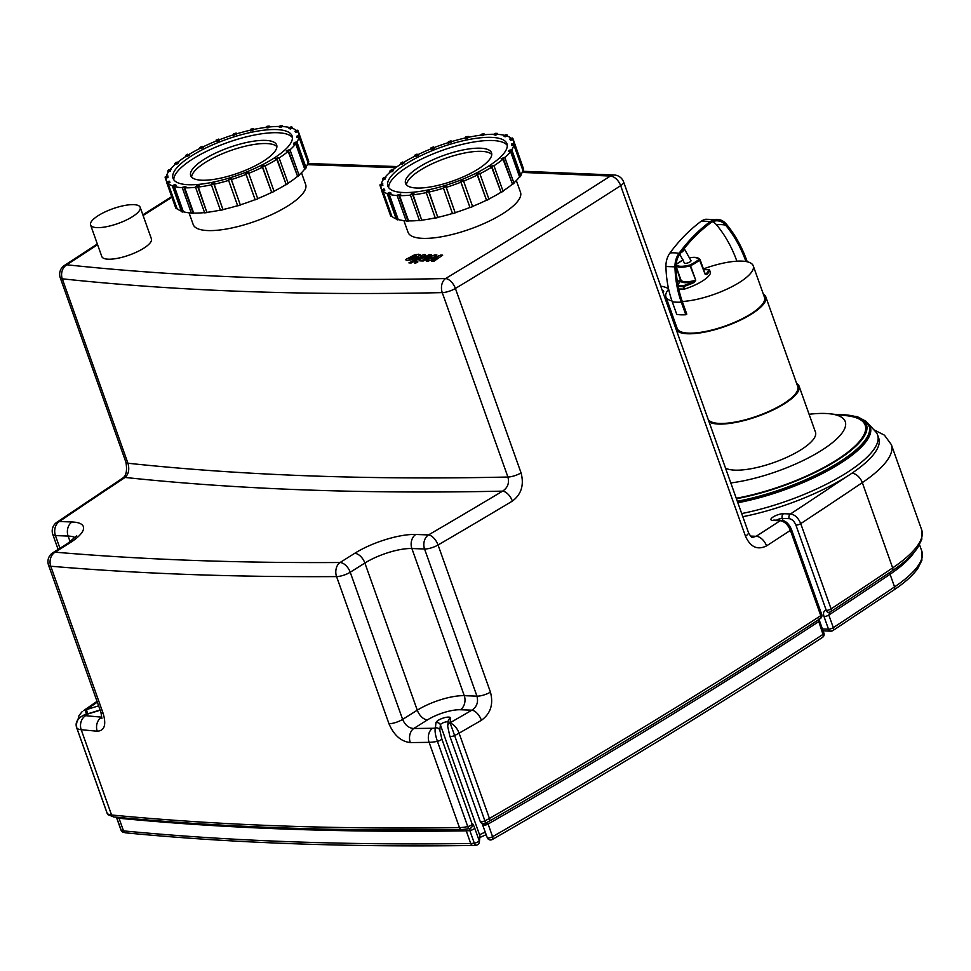 <?xml version="1.0" encoding="UTF-8"?>
<svg xmlns="http://www.w3.org/2000/svg" width="971" height="971" viewBox="0 0 971 971"><rect width="100%" height="100%" fill="white"/><g stroke="black" fill="none" stroke-linecap="round" stroke-linejoin="round"><path stroke-width="1.46" d="M684.142 248.612A3.508 1.736 139.9 0 1 683.523 250.518A3.508 1.736 139.9 0 1 680.999 252.654M683.948 248.163L691 260.677A3.508 1.044 160.4 0 1 689.956 261.927A3.508 1.044 160.4 0 1 686.521 263.25A3.508 1.044 160.4 0 1 684.385 263.032L679.809 254.256M196.87 185.764L199.128 185.51L197.708 186.711A70.919 21.095 160.4 0 1 195.45 186.966L196.87 185.764M211.399 184.842A70.215 20.877 160.4 0 1 198.29 187.039L199.128 185.51M195.45 186.966L204.675 212.855A70.919 21.095 -19.6 0 0 206.932 212.6L198.29 187.039M197.708 186.711L206.932 212.6M212.03 183.325L214.579 182.779L213.79 183.871A70.919 21.095 160.4 0 1 211.241 184.417L212.03 183.325M228.634 180.412A70.215 20.877 160.4 0 1 214.215 184.223L214.579 182.779M211.241 184.417L220.466 210.319A70.919 21.095 -19.6 0 0 223.014 209.76L214.215 184.223M213.79 183.871L223.014 209.76M228.573 179.065L231.232 178.251L231.134 179.162A70.919 21.095 160.4 0 1 228.476 179.987L228.573 179.065M246.039 174.404L245.372 173.275L247.969 172.243L248.564 172.911L257.776 198.8A70.919 21.095 -19.6 0 1 255.191 199.832L246.039 174.404A70.215 20.877 160.4 0 1 231.389 179.562L231.232 178.251M228.476 179.987L237.701 205.876A70.919 21.095 -19.6 0 0 240.359 205.051L231.389 179.562M231.134 179.162L240.359 205.051M248.564 172.911A70.919 21.095 160.4 0 1 245.966 173.943L245.372 173.275M255.191 199.832L245.966 173.943M261.284 166.332L263.639 165.167L264.877 165.543A70.919 21.095 160.4 0 1 262.534 166.709L261.284 166.332L262.437 167.243A70.215 20.877 160.4 0 1 248.71 173.348M262.437 167.243L271.746 192.61A70.919 21.095 -19.6 0 0 274.101 191.433L264.877 165.543M271.746 192.61L262.534 166.709M275.218 158.722L278.98 157.557A70.919 21.095 160.4 0 1 277.026 158.783L275.218 158.722L276.808 159.402A70.215 20.877 160.4 0 1 265.034 165.956M276.808 159.402L286.251 184.684A70.919 21.095 -19.6 0 0 288.205 183.458L278.98 157.557M286.251 184.684L277.026 158.783M286.239 150.966L289.904 149.51A70.919 21.095 160.4 0 1 288.484 150.711L286.239 150.966L288.156 151.403A70.215 20.877 160.4 0 1 279.114 157.945M288.156 151.403L297.709 176.601A70.919 21.095 -19.6 0 0 299.129 175.399L289.904 149.51M297.709 176.601L288.484 150.711M293.582 143.587L294.359 142.494L296.908 141.936A70.919 21.095 160.4 0 1 296.119 143.028L293.582 143.587L293.8 144.218L295.706 143.793A70.215 20.877 160.4 0 1 290.013 149.813M295.706 143.793L304.7 169.063L305.343 168.918A70.919 21.095 -19.6 0 0 306.12 167.825L296.908 141.936M305.343 168.918L296.119 143.028M296.75 137.081L296.847 136.171L299.505 135.357A70.919 21.095 160.4 0 1 299.408 136.268L296.75 137.081L296.968 137.712L298.959 137.105A70.215 20.877 160.4 0 1 296.932 142.021M298.959 137.105L307.965 162.363L308.62 162.157A70.919 21.095 -19.6 0 0 308.729 161.247L299.505 135.357M308.62 162.157L299.408 136.268M295.524 131.91L294.929 131.243L297.527 130.211A70.919 21.095 160.4 0 1 298.121 130.879L295.524 131.91L295.742 132.542L294.929 131.243M307.164 156.853L298.121 130.879M299.068 135.491A70.215 20.877 160.4 0 0 298.704 133.597A70.215 20.877 160.4 0 0 297.696 131.777L295.742 132.542M289.989 128.415L288.751 128.038L291.106 126.861A70.919 21.095 160.4 0 1 292.344 127.25L289.989 128.415L290.22 129.046L288.751 128.038M292.781 128.451L292.344 127.25M296.556 130.6A70.215 20.877 160.4 0 0 291.98 128.172L290.22 129.046M280.534 126.837L278.726 126.764L280.68 125.538A70.919 21.095 160.4 0 1 282.488 125.611L280.765 127.468L278.726 126.764M282.828 126.582L282.488 125.611M289.746 127.541A70.215 20.877 160.4 0 0 282.221 126.546L280.765 127.468M267.79 127.274L265.532 127.529L266.952 126.327A70.919 21.095 160.4 0 1 269.21 126.072L268.02 127.905L265.532 127.529M269.525 126.958L269.21 126.072M279.211 126.461A70.215 20.877 160.4 0 0 269.076 127.007L268.02 127.905M252.63 129.701L250.093 130.26L250.87 129.167A70.919 21.095 160.4 0 1 253.419 128.609L252.861 130.332L250.312 130.891L250.093 130.26A70.215 20.877 160.4 0 0 236.39 133.913L233.647 135.418L233.526 133.877A70.919 21.095 160.4 0 1 236.184 133.051L236.087 133.974L233.428 134.787M253.722 129.459L253.419 128.609M265.69 127.407A70.215 20.877 160.4 0 0 253.443 129.519L252.861 130.332M236.317 134.605L236.087 133.974M236.487 133.889L236.184 133.051M219.288 139.763L216.691 140.795L216.096 140.127A70.919 21.095 160.4 0 1 218.693 139.096L219.507 140.394L216.921 141.426L216.691 140.795M216.096 140.127L216.399 140.953M216.921 141.426L216.472 140.929A70.215 20.877 160.4 0 0 203.376 146.706L201.021 147.871L199.783 147.495A70.919 21.095 160.4 0 1 202.138 146.33L203.607 147.337L201.252 148.502L201.021 147.871M199.783 147.495L200.087 148.332M201.252 148.502L200.317 148.223A70.215 20.877 160.4 0 0 189.272 154.304M189.442 154.316L185.679 155.469A70.919 21.095 160.4 0 1 187.634 154.243L189.661 154.947L187.719 156.173L187.488 155.542M185.679 155.469L185.995 156.355M187.719 156.173L186.359 156.125A70.215 20.877 160.4 0 0 177.899 162.133M178.421 162.072L174.756 163.529A70.919 21.095 160.4 0 1 176.176 162.327L178.421 162.072L178.652 162.703L177.232 163.905L177.013 163.274M174.756 163.529L175.096 164.487M177.232 163.905L175.545 164.099A70.215 20.877 160.4 0 0 170.046 169.682M171.09 169.452L170.301 170.544L167.752 171.102A70.919 21.095 160.4 0 1 168.541 170.01L171.09 169.452L170.301 170.544M167.752 171.102L168.177 172.28M170.52 171.175L168.614 171.6A70.215 20.877 160.4 0 0 166.308 176.443M167.922 175.945L167.813 176.868L165.155 177.681A70.919 21.095 160.4 0 1 165.264 176.771L167.922 175.945L167.813 176.868M165.155 177.681L166.721 182.087M168.044 177.499L166.053 178.106A70.215 20.877 160.4 0 0 166.405 180.703L166.878 182.026M169.136 181.128L169.731 181.795L167.133 182.827A70.919 21.095 160.4 0 1 166.551 182.147L169.136 181.128M172.34 185.837A70.215 20.877 160.4 0 1 168.007 183.191L169.961 182.427L169.731 181.795M166.551 182.147L175.763 208.049A70.919 21.095 -19.6 0 0 176.358 208.716L177.001 208.462L168.007 183.191M167.133 182.827L176.358 208.716M174.671 184.624L175.909 185L173.554 186.165A70.919 21.095 160.4 0 1 172.316 185.789L174.671 184.624M182.281 187.719A70.215 20.877 160.4 0 1 174.367 186.505L176.139 185.631L175.909 185M172.316 185.789L181.541 211.678A70.919 21.095 -19.6 0 0 182.779 212.066L183.373 211.775L174.367 186.505M173.554 186.165L182.779 212.066M191.275 212.977A70.215 20.877 160.4 0 1 183.373 211.775M181.334 211.108A70.215 20.877 160.4 0 1 177.001 208.462M167.024 181.965A70.215 20.877 160.4 0 1 166.405 180.703M219.3 139.8A70.215 20.877 160.4 0 1 233.441 134.823M307.965 162.363A70.215 20.877 160.4 0 1 305.938 167.291M304.7 169.063A70.215 20.877 160.4 0 1 299.007 175.071M297.15 176.673A70.215 20.877 160.4 0 1 288.12 183.203M285.802 184.66A70.215 20.877 160.4 0 1 274.028 191.226M271.443 192.513A70.215 20.877 160.4 0 1 257.716 198.606M255.033 199.662A70.215 20.877 160.4 0 1 240.383 204.82M237.628 205.67A70.215 20.877 160.4 0 1 223.209 209.493M195.584 187.342A70.215 20.877 160.4 0 1 184.696 187.816L193.69 213.086A70.215 20.877 160.4 0 0 204.59 212.6M185.934 186.274L183.992 187.5A70.919 21.095 160.4 0 1 182.172 187.427L185.934 186.274L184.696 187.816M273.264 158.625A63.2 18.789 160.4 0 1 211.532 182.475A63.2 18.789 160.4 0 1 173.02 178.348A63.2 18.789 160.4 0 1 226.255 139.448A63.2 18.789 160.4 0 1 292.089 135.952A63.2 18.789 160.4 0 1 273.264 158.625M182.172 187.427L191.396 213.329A70.919 21.095 -19.6 0 0 193.205 213.389L193.69 213.086M183.992 187.5L193.205 213.389M220.393 210.1A70.215 20.877 160.4 0 1 207.284 212.309M263.08 161.368A45.637 13.57 160.4 0 1 218.499 178.591A45.637 13.57 160.4 0 1 190.68 175.617A45.637 13.57 160.4 0 1 229.132 147.519A45.637 13.57 160.4 0 1 276.674 144.995A45.637 13.57 160.4 0 1 263.08 161.368M173.821 179.841A63.2 18.789 160.4 0 1 227.372 142.603A63.2 18.789 160.4 0 1 292.417 137.615M677.94 285.231A26.423 7.853 160.4 0 1 680.732 281.214L680.343 281.602M709.255 269.804L708.745 269.768A0.704 0.655 9.8 0 1 709.631 270.205L710.529 272.73A27.127 8.071 160.4 0 1 684.494 289.091L683.596 286.554A27.127 8.071 -19.6 0 0 694.229 282.44L693.743 281.687A19.347 5.753 -19.6 0 1 680.732 281.214L676.059 266.248L680.914 279.879A18.643 5.547 160.4 0 0 695.297 280.401L693.743 281.687A26.423 7.853 160.4 0 1 683.378 285.705L683.111 286.639L683.378 285.705L677.989 285.51M694.229 282.44L695.734 280.231L690.563 265.714A27.127 8.071 -19.6 0 0 699.982 259.791L700.091 259.609A0.704 0.668 160.3 0 0 699.205 259.221L705.164 274.308L706.706 274.599A27.127 8.071 -19.6 0 0 709.631 270.205L709.595 270.132M684.494 289.091L678.705 288.982M703.635 269.586L708.745 269.768A26.423 7.853 160.4 0 1 705.893 274.053L706.706 274.599M705.164 274.308L705.893 274.053L705.262 274.138L699.363 258.565L694.277 257.327L689.823 257.728A17.951 5.341 160.4 0 1 699.205 259.221A26.423 7.853 160.4 0 1 690.017 264.986A17.951 5.341 160.4 0 1 676.18 264.476L676.132 264.488A0.704 0.668 -19.7 0 1 676.18 264.476A26.423 7.853 160.4 0 1 683.099 259.888L676.144 264.415M719.827 219.762A18.437 14.092 92.1 0 0 709.886 221.837A173.069 132.311 92.1 0 0 678.984 253.346A18.437 14.092 92.1 0 0 674.979 266.807A90.412 69.123 92.1 0 0 681.302 302.127L685.805 314.75A47.749 14.201 -19.6 0 1 676.763 314.422L672.26 301.787A90.412 69.123 92.1 0 1 665.936 266.479A18.437 14.092 92.1 0 1 669.941 253.018A173.069 132.311 92.1 0 1 700.844 221.509A18.437 14.092 92.1 0 1 705.82 219.252L719.827 219.762A18.437 14.092 92.1 0 1 726.344 224.119A120.258 91.929 92.1 0 1 746.917 260.896L747.233 261.769M685.805 314.75L686.788 314.131L682.297 301.496A46.341 13.776 160.4 0 0 739.441 282.427A46.341 13.776 160.4 0 0 753.241 265.799L764.493 297.381A46.341 13.776 160.4 0 1 750.692 314.009A46.341 13.776 160.4 0 1 705.419 331.487A46.341 13.776 160.4 0 1 677.175 328.465L665.936 296.895A46.341 13.776 160.4 0 1 668.643 289.237M703.405 268.931A46.341 13.776 160.4 0 1 736.88 261.187A46.341 13.776 160.4 0 1 745.934 261.515A46.341 13.776 160.4 0 1 753.241 265.799M671.956 300.913A46.341 13.776 160.4 0 1 665.936 296.895M677.357 281.808A46.341 13.776 160.4 0 1 680.817 279.599M745.934 261.515A118.838 90.849 92.1 0 0 725.604 225.175A17.017 13.011 92.1 0 0 719.657 221.17A17.017 13.011 92.1 0 0 710.408 223.063A171.649 131.231 92.1 0 0 679.761 254.317A17.017 13.011 92.1 0 0 676.059 266.746A88.992 68.031 92.1 0 0 682.297 301.496M736.88 261.187A118.838 90.849 92.1 0 0 716.549 224.847A17.017 13.011 92.1 0 0 712.738 221.704M763.34 294.152A47.749 14.201 160.4 0 1 765.816 296.908A47.749 14.201 160.4 0 1 751.59 314.034A47.749 14.201 160.4 0 1 706.342 331.779A47.749 14.201 160.4 0 1 676.253 329.776M675.634 328.028A47.749 14.201 160.4 0 1 676.022 325.249M765.816 296.908L797.749 386.592A47.749 14.201 160.4 0 1 783.524 403.718A47.749 14.201 160.4 0 1 738.276 421.45A47.749 14.201 160.4 0 1 708.199 419.46M796.584 383.314A49.157 14.614 160.4 0 1 799.072 386.118A49.157 14.614 160.4 0 1 784.434 403.754A49.157 14.614 160.4 0 1 709.085 421.972M799.072 386.118L815.482 432.216A49.157 14.614 160.4 0 1 800.844 449.852A49.157 14.614 160.4 0 1 725.507 468.071M662.271 290.499A6.676 1.978 160.4 0 1 663.666 291.154A6.676 1.978 160.4 0 1 662.999 292.55M667.405 304.918A70.215 20.877 -19.6 0 0 668.376 303.777M668.521 288.69A70.215 20.877 -19.6 0 0 660.717 286.154M673.024 320.709A70.215 20.877 -19.6 0 0 674.008 319.556M867.54 422.943A102.513 30.489 160.4 0 1 868.232 423.635L875.49 431.561A106.725 31.74 160.4 0 1 845.814 473.314A106.725 31.74 160.4 0 0 877.602 435.008L878.731 438.164A106.725 31.74 160.4 0 1 846.93 476.47A106.725 31.74 160.4 0 1 742.827 516.706M845.814 473.314A106.725 31.74 160.4 0 1 741.698 513.55A106.725 31.74 160.4 0 0 845.814 473.314M411.728 193.557L413.986 193.302L412.566 194.503A70.919 21.095 160.4 0 1 410.308 194.758L411.728 193.557M426.257 192.634A70.215 20.877 160.4 0 1 413.148 194.843L413.986 193.302M410.308 194.758L419.533 220.66A70.919 21.095 -19.6 0 0 421.79 220.405L413.148 194.843M412.566 194.503L421.79 220.405M426.888 191.129L429.437 190.571L428.648 191.663A70.919 21.095 160.4 0 1 426.099 192.222L426.888 191.129M443.492 188.204A70.215 20.877 160.4 0 1 429.073 192.027L429.437 190.571M426.099 192.222L435.324 218.111A70.919 21.095 -19.6 0 0 437.872 217.553L429.073 192.027M428.648 191.663L437.872 217.553M443.431 186.869L446.09 186.044L445.992 186.954A70.919 21.095 160.4 0 1 443.334 187.779L443.431 186.869M460.897 182.196L460.23 181.067L462.827 180.036L463.422 180.703L472.634 206.605A70.919 21.095 -19.6 0 1 470.049 207.636L460.897 182.196A70.215 20.877 160.4 0 1 446.247 187.367L446.09 186.044M443.334 187.779L452.559 213.669A70.919 21.095 -19.6 0 0 455.217 212.855L446.247 187.367M445.992 186.954L455.217 212.855M463.422 180.703A70.919 21.095 160.4 0 1 460.824 181.735L460.23 181.067M470.049 207.636L460.824 181.735M476.142 174.125L478.497 172.959L479.735 173.336A70.919 21.095 160.4 0 1 477.38 174.513L476.142 174.125L477.295 175.047A70.215 20.877 160.4 0 1 463.568 181.14M477.295 175.047L486.605 200.402A70.919 21.095 -19.6 0 0 488.959 199.237L479.735 173.336M486.605 200.402L477.38 174.513M490.076 166.514L493.838 165.361A70.919 21.095 160.4 0 1 491.884 166.587L490.076 166.514L491.666 167.206A70.215 20.877 160.4 0 1 479.892 173.76M491.666 167.206L501.109 192.476A70.919 21.095 -19.6 0 0 503.063 191.251L493.838 165.361M501.109 192.476L491.884 166.587M501.097 158.759L504.762 157.302A70.919 21.095 160.4 0 1 503.342 158.504L501.097 158.759L503.014 159.208A70.215 20.877 160.4 0 1 493.972 165.738M503.014 159.208L512.567 184.405A70.919 21.095 -19.6 0 0 513.987 183.203L504.762 157.302M512.567 184.405L503.342 158.504M508.44 151.379L509.217 150.287L511.766 149.728A70.919 21.095 160.4 0 1 510.977 150.821L508.44 151.379L510.564 151.597A70.215 20.877 160.4 0 1 504.871 157.605M510.564 151.597L519.558 176.856L520.201 176.722A70.919 21.095 -19.6 0 0 520.978 175.63L511.766 149.728M520.201 176.722L510.977 150.821M511.608 144.885L511.705 143.975L514.363 143.15A70.919 21.095 160.4 0 1 514.266 144.06L511.608 144.885L511.826 145.516L513.817 144.897A70.215 20.877 160.4 0 1 511.79 149.825M513.817 144.897L522.811 170.156L523.478 169.961A70.919 21.095 -19.6 0 0 523.587 169.039L514.363 143.15M523.478 169.961L514.266 144.06M510.382 139.703L509.787 139.035L512.385 138.016A70.919 21.095 160.4 0 1 512.979 138.683L510.382 139.703L510.6 140.346L509.787 139.035M522.01 164.645L512.979 138.683M513.926 143.283A70.215 20.877 160.4 0 0 513.562 141.39A70.215 20.877 160.4 0 0 512.554 139.569L510.6 140.346M504.847 136.207L503.609 135.831L505.964 134.666A70.919 21.095 160.4 0 1 507.202 135.042L504.847 136.207L505.078 136.838L503.609 135.831M507.639 136.256L507.202 135.042M511.414 138.392A70.215 20.877 160.4 0 0 506.838 135.964L505.078 136.838M495.392 134.629L493.584 134.568L495.538 133.343A70.919 21.095 160.4 0 1 497.346 133.403L495.611 135.26L493.584 134.568M497.686 134.374L497.346 133.403M504.604 135.333A70.215 20.877 160.4 0 0 497.079 134.338L495.611 135.26M482.648 135.066L480.39 135.321L481.81 134.119A70.919 21.095 160.4 0 1 484.068 133.864L482.878 135.697L480.39 135.321M484.383 134.751L484.068 133.864M494.069 134.265A70.215 20.877 160.4 0 0 483.934 134.799L482.878 135.697M467.488 137.506L464.951 138.064L465.728 136.96A70.919 21.095 160.4 0 1 468.277 136.413L467.706 138.137L465.17 138.695L464.951 138.064A70.215 20.877 160.4 0 0 451.248 141.705L448.505 143.223L448.384 141.669A70.919 21.095 160.4 0 1 451.042 140.856L450.945 141.766L448.286 142.579M468.568 137.251L468.277 136.413M480.548 135.2A70.215 20.877 160.4 0 0 468.301 137.312L467.706 138.137M451.163 142.397L450.945 141.766M451.345 141.681L451.042 140.856M431.549 148.587L431.779 149.218L434.365 148.199L434.146 147.568L431.549 148.587L430.954 147.92A70.919 21.095 160.4 0 1 433.552 146.888L434.146 147.568A70.215 20.877 160.4 0 1 448.299 142.628M430.954 147.92L431.258 148.757M431.779 149.218L431.33 148.721A70.215 20.877 160.4 0 0 418.234 154.498L415.879 155.663L414.641 155.287A70.919 21.095 160.4 0 1 416.996 154.122L418.465 155.129L416.11 156.295L415.879 155.663M414.641 155.287L414.945 156.137M416.11 156.295L415.175 156.015A70.215 20.877 160.4 0 0 404.13 162.108M404.3 162.108L400.538 163.274A70.919 21.095 160.4 0 1 402.492 162.048L404.519 162.74L402.577 163.965L402.346 163.334M400.538 163.274L400.853 164.148M402.577 163.965L401.217 163.917A70.215 20.877 160.4 0 0 392.757 169.925M393.279 169.864L389.614 171.321A70.919 21.095 160.4 0 1 391.034 170.119L393.279 169.864L393.51 170.495L392.09 171.697L391.871 171.066M389.614 171.321L389.954 172.28M392.09 171.697L390.403 171.891A70.215 20.877 160.4 0 0 384.904 177.475M385.936 177.244L385.159 178.348L382.61 178.895A70.919 21.095 160.4 0 1 383.399 177.802L385.936 177.244L385.159 178.348M382.61 178.895L383.035 180.072M385.378 178.98L383.472 179.392A70.215 20.877 160.4 0 0 381.166 184.247M382.78 183.75L382.671 184.66L380.013 185.485A70.919 21.095 160.4 0 1 380.11 184.563L382.78 183.75L382.671 184.66M380.013 185.485L381.579 189.879M382.902 185.291L380.911 185.91A70.215 20.877 160.4 0 0 381.263 188.495L381.737 189.818M383.994 188.92L384.589 189.588L381.991 190.619A70.919 21.095 160.4 0 1 381.409 189.952L383.994 188.92M387.198 193.642A70.215 20.877 160.4 0 1 382.865 190.996L384.819 190.219L384.589 189.588M381.409 189.952L390.621 215.841A70.919 21.095 -19.6 0 0 391.216 216.509L391.859 216.254L382.865 190.996M381.991 190.619L391.216 216.509M389.529 192.416L390.767 192.804L388.412 193.969A70.919 21.095 160.4 0 1 387.174 193.581L389.529 192.416M397.139 195.523A70.215 20.877 160.4 0 1 389.225 194.309L390.997 193.435L390.767 192.804M387.174 193.581L396.399 219.482A70.919 21.095 -19.6 0 0 397.637 219.859L398.231 219.567L389.225 194.309M388.412 193.969L397.637 219.859M406.133 220.781A70.215 20.877 160.4 0 1 398.231 219.567M396.192 218.9A70.215 20.877 160.4 0 1 391.859 216.254M381.882 189.758A70.215 20.877 160.4 0 1 381.263 188.495M522.811 170.156A70.215 20.877 160.4 0 1 520.796 175.083M519.558 176.856A70.215 20.877 160.4 0 1 513.865 182.876M512.008 184.466A70.215 20.877 160.4 0 1 502.966 191.008M500.66 192.464A70.215 20.877 160.4 0 1 488.886 199.019M486.301 200.305A70.215 20.877 160.4 0 1 472.561 206.398M469.891 207.466A70.215 20.877 160.4 0 1 455.241 212.625M452.486 213.474A70.215 20.877 160.4 0 1 438.067 217.286M410.442 195.135A70.215 20.877 160.4 0 1 399.554 195.62L408.548 220.878A70.215 20.877 160.4 0 0 419.448 220.405M400.792 194.066L398.838 195.292A70.919 21.095 160.4 0 1 397.03 195.232L400.792 194.066L399.554 195.62M488.122 166.429A63.2 18.789 160.4 0 1 426.39 190.267A63.2 18.789 160.4 0 1 387.878 186.141A63.2 18.789 160.4 0 1 441.113 147.24A63.2 18.789 160.4 0 1 506.947 143.744A63.2 18.789 160.4 0 1 488.122 166.429M397.03 195.232L406.254 221.121A70.919 21.095 -19.6 0 0 408.063 221.182L408.548 220.878M398.838 195.292L408.063 221.182M435.251 217.892A70.215 20.877 160.4 0 1 422.142 220.101M477.938 169.172A45.637 13.57 160.4 0 1 433.357 186.396A45.637 13.57 160.4 0 1 405.538 183.41A45.637 13.57 160.4 0 1 443.99 155.324A45.637 13.57 160.4 0 1 491.532 152.799A45.637 13.57 160.4 0 1 477.938 169.172M388.679 187.634A63.2 18.789 160.4 0 1 442.23 150.396A63.2 18.789 160.4 0 1 507.275 145.407M301.471 172.753L305.647 184.49A59.68 17.745 160.4 0 1 255.373 221.242A59.68 17.745 160.4 0 1 193.193 224.532L189.017 212.795M191.578 177.074A45.637 13.57 160.4 0 1 219.385 155.032A45.637 13.57 160.4 0 1 266.503 143.55A45.637 13.57 160.4 0 1 276.905 146.694M516.329 180.545L520.505 192.294A59.68 17.745 160.4 0 1 470.231 229.035A59.68 17.745 160.4 0 1 408.051 232.336L403.875 220.587M491.763 154.486A45.637 13.57 -19.6 0 0 481.361 151.342A45.637 13.57 -19.6 0 0 434.243 162.825A45.637 13.57 -19.6 0 0 406.436 184.878M474.685 828.045C473.265 824.318 472.428 823.032 472.161 824.161L441.805 738.907L439.827 730.156A3.508 3.314 -173.7 0 0 435.372 728.019C434.62 730.69 435.299 735.12 437.411 741.322L467.767 826.576A3.508 1.044 -19.6 0 0 472.161 824.161A3.508 3.314 6.3 0 1 472.331 825.568L472.331 825.568A3.508 3.314 6.3 0 1 469.964 828.348L469.818 830.533L474.309 843.168A3.508 1.044 -19.6 0 0 479.176 840.668A3.508 3.314 6.3 0 1 479.346 842.075L479.917 836.796A3.508 3.314 6.3 0 0 479.759 835.388L479.176 840.668L474.685 828.045A3.508 1.044 160.4 0 1 469.818 830.533A17.551 5.219 -19.6 0 1 466.226 830.848A3.508 2.525 89.2 0 0 465.206 829.343M447.692 725.883A3.508 3.314 6.3 0 1 447.716 725.555L447.716 725.555A3.508 3.314 6.3 0 1 450.083 722.776L450.58 718.224A3.508 3.314 -173.7 0 0 448.214 721.004L447.667 726.174L449.84 736.164A3.508 1.044 160.4 0 1 449.828 736.006M480.184 821.272A3.508 1.044 -19.6 0 0 480.208 821.417A3.508 1.044 -19.6 0 0 484.881 820.811L450.083 722.776A3500.309 1040.9 160.4 0 0 471.894 710.177A10.535 5.316 -120.1 0 1 481.41 720.288C490.598 713.636 493.608 704.254 490.452 692.153L438.055 544.998A3510.845 1044.031 -19.6 0 0 512.372 501.097C521.33 494.421 524.231 485.015 521.063 472.877L455.399 288.46A3510.845 1044.031 -19.6 0 0 620.663 185.667L745.473 536.186C750.425 547.134 757.441 550.363 766.544 545.896A3510.845 1044.031 -19.6 0 0 790.406 530.372L820.774 615.638A3.508 1.044 -19.6 0 0 821.721 614.437L791.365 529.183A3.508 1.044 160.4 0 1 791.365 529.183A3.508 1.044 160.4 0 1 790.406 530.372C787.942 524.607 784.519 521.378 780.15 520.723A3500.309 1040.9 160.4 0 1 756.178 536.308L752.586 537.364C751.93 538.007 750.559 536.393 748.447 532.509L623.637 181.99A10.535 10.535 0 0 0 614.158 174.998A10.535 8.108 92.4 0 0 610.334 176.054A10.535 6.214 57.3 0 1 620.663 185.667A10.535 3.131 -19.6 0 0 623.637 181.99M482.417 823.578A3.508 2.658 -26.3 0 0 487.357 822.947L486.52 822.68M482.733 824.852A3.508 1.044 -19.6 0 0 482.757 824.998A3.508 1.044 -19.6 0 0 484.747 825.253A3.508 1.044 -19.6 0 0 488.085 824.051L487.357 822.947A3.508 1.748 60.1 0 1 487.418 822.219M491.678 839.612A3.508 1.748 -119.9 0 0 492.309 839.502A3.508 1.748 -119.9 0 0 492.588 836.686A3.508 1.044 160.4 0 1 489.25 837.888A3.508 1.044 160.4 0 1 487.248 837.633A3.508 1.044 160.4 0 1 487.236 837.488M818.25 619.911L822.983 634.415A3503.829 1041.944 160.4 0 1 492.588 836.686L488.085 824.051A3503.829 1041.944 -19.6 0 0 818.492 621.792A3.508 1.044 160.4 0 0 819.439 620.59A3.508 1.044 160.4 0 1 819.439 620.59L819.16 618.563M107.15 813.2A3.508 1.044 -19.6 0 0 107.162 813.358A3.508 1.044 -19.6 0 0 107.247 813.492L76.891 728.238C75.58 722.06 77.898 717.739 83.834 715.263L83.931 715.069C77.207 718.589 74.828 722.934 76.806 728.104L76.806 728.104A3.508 1.044 160.4 0 1 76.794 727.934M98.641 705.844L86.516 709.583L87.511 713.879L100.11 709.995M479.346 842.075A3.508 3.508 0 0 1 476.373 845.171A3.508 1.857 81.6 0 1 474.309 843.168A17.551 5.219 160.4 0 1 470.729 843.483A3503.829 1041.944 160.4 0 1 123.511 830.885L119.02 818.25A17.551 5.219 -19.6 0 1 116.763 817.728A3.508 1.044 160.4 0 1 116.508 817.485L121.011 830.12A3.508 1.044 -19.6 0 0 121.266 830.363L116.52 817.206M86.273 714.34L85.412 709.91L83.53 710.651A10.535 6.748 55.3 0 1 85.412 709.91L86.516 709.583A3500.309 1040.9 160.4 0 1 97.318 702.13M791.365 529.183C788.586 523.369 785.26 520.432 781.4 520.371A3.508 2.682 92.1 0 0 781.4 520.371L781.4 520.371A3.508 2.682 92.1 0 0 780.15 520.723L772.855 520.456A3.508 2.682 92.1 0 1 774.105 520.104L773.936 520.104M845.996 477.052A3500.309 1040.9 160.4 0 1 790.467 513.962A3.508 2.682 92.1 0 0 789.156 518.648C792.033 519.133 794.29 521.293 795.929 525.129L826.285 610.395A3.508 1.044 -19.6 0 0 831.091 608.878L800.735 523.612C798.259 517.834 794.848 514.618 790.467 513.962L783.585 513.708A3.508 2.682 92.1 0 0 782.274 518.405L789.156 518.648M829.853 612.021A3.508 2.682 -87.9 0 1 828.603 612.373L828.603 612.373A3.508 2.682 -87.9 0 1 826.285 610.395C823.675 610.674 822.923 612.725 824.015 616.549L828.506 629.172A3.508 1.044 -19.6 0 0 833.312 627.654L828.821 615.031L829.853 612.021A3.508 2.124 -123.3 0 0 830.654 611.791A3.508 2.124 -123.3 0 0 831.091 608.878A3510.845 1044.031 160.4 0 0 892.665 567.889A3.508 2.197 56 0 1 892.203 570.827C903.952 562.913 912.4 555.266 917.583 547.875L921.807 539.342L921.697 529.887A115.852 34.458 160.4 0 1 892.665 567.889L862.309 482.636A10.535 6.579 -124 0 0 851.895 473.241M427.434 719.912L413.755 728.505A10.535 7.61 89.4 0 0 410.296 742.572A3510.845 1044.031 -19.6 0 0 429.109 742.342A10.535 7.562 -90.8 0 1 432.508 728.274A3500.309 1040.9 160.4 0 1 413.755 728.505C408.827 728.165 405.113 725.131 402.625 719.39L350.228 572.235A10.535 6.02 -122.1 0 0 340.068 562.512A10.535 7.659 89.6 0 0 336.573 576.592A10.535 3.131 -19.6 0 0 350.228 572.235L364.878 563.034A35.114 10.438 160.4 0 1 411.874 548.53L424.558 548.991A10.535 3.131 -19.6 0 0 438.055 544.998A10.535 5.377 -120.2 0 0 428.502 534.924A10.535 8.047 92.1 0 0 424.558 548.991L476.955 696.146C478.509 702.191 476.822 706.876 471.894 710.177L460.339 709.752A10.535 8.047 -87.9 0 0 464.272 695.685A35.114 10.438 -19.6 0 0 417.275 710.189A10.535 6.02 -122.1 0 0 427.434 719.912A24.578 7.307 160.4 0 1 460.339 709.752M97.246 731.212A10.535 8.448 -84.9 0 1 101.639 717.168A3500.309 1040.9 160.4 0 1 85.642 715.676A10.535 8.496 95.5 0 0 81.2 729.719A3510.845 1044.031 -19.6 0 0 97.246 731.212C104.504 730.799 106.47 724.852 103.144 713.369L50.747 566.227A10.535 8.411 -85.1 0 1 55.104 552.171A10.535 6.02 -122.1 0 0 52.871 552.73A10.535 10.535 0 0 0 48.55 565.183A10.535 3.131 -19.6 0 0 50.747 566.227A3510.845 1044.031 -19.6 0 0 336.573 576.592L388.97 723.747C393.91 735.241 401.023 741.528 410.296 742.572M750.474 536.065A35118.994 10443.506 -19.6 0 1 756.178 536.308A10.535 6.251 57.1 0 1 766.544 545.896M512.372 501.097A10.535 5.62 -120.9 0 0 502.59 491.144A3500.309 1040.9 160.4 0 1 428.502 534.924L415.819 534.463A10.535 8.047 92.1 0 0 411.874 548.53L464.272 695.685L476.955 696.146A10.535 3.131 -19.6 0 0 490.452 692.153M59.947 548.287L55.432 535.591L68.104 536.053A10.535 8.047 -87.9 0 1 72.048 521.985L59.377 521.524A10.535 6.639 -124.2 0 0 56.816 522.289A10.535 10.535 0 0 0 52.822 534.536A10.535 3.131 -19.6 0 0 55.432 535.591A10.535 8.047 -87.9 0 1 59.377 521.524A3500.309 1040.9 160.4 0 1 125.101 477.453C128.657 474.042 129.616 469.309 127.941 463.24A3328.285 989.752 160.4 0 0 507.918 477.028C509.447 483.097 507.675 487.806 502.59 491.144A3338.82 992.884 -19.6 0 1 125.101 477.453A10.535 6.421 -123.5 0 0 122.674 478.133L122.674 478.133C126.266 475.754 127.347 470.45 125.914 462.22L125.914 462.22A10.535 3.131 -19.6 0 0 127.941 463.24L62.278 278.823A10.535 8.557 -83.9 0 1 66.793 264.792A10.535 6.372 -123.3 0 0 64.389 265.459A10.535 10.535 0 0 0 60.251 277.803A10.535 3.131 -19.6 0 0 62.278 278.823A3328.285 989.752 -19.6 0 0 442.254 292.611A10.535 3.131 -19.6 0 0 455.399 288.46A10.535 5.668 -121.1 0 0 445.568 278.543A10.535 7.489 88.7 0 0 442.254 292.611L507.918 477.028A10.535 3.131 -19.6 0 0 521.063 472.877M140.176 207.296L151.415 238.878A26.326 7.829 160.4 0 1 129.24 255.082A26.326 7.829 160.4 0 1 101.809 256.538L90.57 224.969A26.326 7.829 160.4 0 1 98.411 215.513A26.326 7.829 160.4 0 1 124.13 205.585A26.326 7.829 160.4 0 1 140.176 207.296A26.326 7.829 160.4 0 1 118.001 223.512A26.326 7.829 160.4 0 1 90.57 224.969M809.098 414.277A80.751 24.008 160.4 0 1 830.023 413.816A80.751 24.008 160.4 0 1 821.199 450.593A80.751 24.008 160.4 0 1 730.799 482.951M830.023 413.816L846.615 415.697A98.302 29.227 160.4 0 1 835.885 460.485A98.302 29.227 160.4 0 1 736.249 498.257M835.57 414.447L857.187 416.583L866.181 421.402L869.591 427.191A101.809 30.283 160.4 0 1 839.272 463.725A101.809 30.283 160.4 0 1 737.778 502.529M868.232 423.635A102.513 30.489 160.4 0 1 839.721 463.737A102.513 30.489 160.4 0 1 737.851 502.747M440.688 255.07L431.464 258.856L436.865 254.936L434.862 254.863L423.065 259.621L431.452 254.742L429.158 254.657L420.831 259.051C418.853 260.07 418.635 260.689 420.188 260.896L423.222 261.005L431.622 257.254L426.293 261.114L428.077 261.187L437.144 257.449L431.415 261.308L433.77 261.393L442.691 255.142L440.688 255.07M419.144 260.556L420.188 260.896M408.937 258.796L414.411 257.412L416.729 255.895L416.183 255.579L411.231 257.291L408.937 258.796L409.495 259.111M420.2 255.057L418.804 254.208L414.52 254.851L405.465 259.633L406.873 260.483L411.134 259.84L416.693 257.497L420.237 254.693M411.182 262.971L423.781 256.344C425.771 255.324 425.99 254.705 424.436 254.487L420.674 255.737L421.317 256.356L408.9 262.886L411.182 262.971M425.48 254.827L424.436 254.487M417.797 261.369L414.92 262.255L414.811 263.25L417.688 262.352L417.797 261.369L417.688 262.352M414.92 262.255L414.811 263.25M676.059 265.896A18.643 5.547 -19.6 0 0 690.126 265.872L695.734 280.231M678.171 286.469L683.111 286.639L684.021 289.164M710.529 272.73L709.631 270.205A0.704 0.704 0 0 0 708.988 269.695L703.732 269.586M705.893 274.053A19.347 5.753 -19.6 0 0 704.97 273.324M672.26 301.787A47.749 14.201 -19.6 0 0 681.302 302.127M665.936 266.479A47.749 2.27 -1.1 0 0 674.979 266.807M669.941 253.018A47.749 20.44 36.2 0 1 678.984 253.346M700.844 221.509A47.749 26.229 53.3 0 1 709.886 221.837M725.604 225.175A46.341 22.721 -39.8 0 0 716.549 224.847M441.805 738.907A3.508 1.044 160.4 0 1 437.411 741.322A24.578 7.307 -19.6 0 1 429.109 742.342L459.465 827.608A3510.845 1044.031 160.4 0 1 111.556 814.985A3.508 2.828 95.5 0 0 113.825 816.951C220.199 827.219 336.184 831.419 461.771 829.586A3.508 2.525 -90.8 0 1 459.465 827.608A24.578 7.307 160.4 0 0 467.767 826.576A3.508 1.408 78.2 0 0 469.551 828.627A3.508 3.508 0 0 0 472.331 825.568L472.331 825.568M450.58 718.224A7.719 2.294 -19.6 0 0 443.541 717.97A7.719 2.294 -19.6 0 0 435.955 722.74A3.508 3.314 6.3 0 1 440.397 724.864A4.212 1.25 160.4 0 1 443.723 722.545A4.212 1.25 160.4 0 1 448.104 721.963M435.955 722.74L435.372 728.019A14.043 4.175 160.4 0 1 432.508 728.274M439.827 730.156L440.397 724.864L479.759 835.388A4.212 1.25 -19.6 0 1 485.391 832.426M821.721 614.437A3.508 3.508 0 0 1 820.337 618.551A3.508 2.112 56.8 0 0 820.774 615.638A3510.845 1044.031 160.4 0 1 489.445 818.444L459.077 733.178A24.578 7.307 -19.6 0 1 454.525 735.545A3.508 1.044 160.4 0 1 449.84 736.164L480.208 821.417A3.508 3.508 0 0 0 485.002 823.42A3.508 1.056 -115.2 0 0 484.881 820.811A24.578 7.307 160.4 0 0 489.445 818.444A3.508 1.748 60.1 0 1 489.166 821.26L485.002 823.42A3.508 1.056 -115.2 0 1 484.638 823.396M481.41 720.288A3510.845 1044.031 -19.6 0 1 459.077 733.178A10.535 5.243 60.1 0 0 450.265 723.152A3.508 3.229 -178.5 0 0 447.667 726.174M823.942 633.226A3.508 1.044 -19.6 0 1 822.983 634.415A3.508 2.112 56.8 0 1 822.558 637.34A3.508 3.508 0 0 0 823.942 633.226L819.439 620.59M119.02 818.25A3503.829 1041.944 -19.6 0 0 466.226 830.848L470.729 843.483A3.508 2.525 89.2 0 0 473.035 845.462L476.373 845.171M76.891 728.238A3.508 1.044 160.4 0 1 76.806 728.104L107.162 813.358A3.508 3.508 0 0 0 108.036 814.718A3.508 3.314 -46.1 0 1 107.247 813.492A24.578 7.307 160.4 0 0 111.556 814.985L81.2 729.719A24.578 7.307 -19.6 0 1 76.891 728.238M85.642 715.676A14.043 4.175 160.4 0 1 83.834 715.263L99.212 710.517L83.931 715.069M99.212 710.517A7.719 2.294 -19.6 0 0 100.183 710.202M121.011 830.12A3.508 3.508 0 0 0 122.88 832.147A3.508 3.204 -65.8 0 1 121.266 830.363A17.551 5.219 160.4 0 0 123.511 830.885A3.508 2.828 95.5 0 0 125.781 832.851C231.948 843.095 347.703 847.295 473.035 845.462M86.65 714.183L87.511 713.879M873.839 429.765L884.423 435.154L891.342 444.633A115.852 34.458 -19.6 0 1 862.309 482.636A3510.845 1044.031 -19.6 0 1 800.735 523.612A3.508 1.044 160.4 0 1 795.929 525.129M783.585 513.708A7.719 2.294 -19.6 0 0 773.244 516.9A7.719 2.294 -19.6 0 0 772.855 520.456M776.557 520.189A4.212 1.25 160.4 0 1 782.274 518.405L783.063 520.626M889.861 572.405A3.508 2.197 -124 0 0 890.067 574.262A3503.829 1041.944 -19.6 0 1 828.821 615.031A3.508 1.044 160.4 0 1 824.015 616.549M822.425 628.953L828.506 629.172A3.508 2.682 -87.9 0 0 830.824 631.15A3.508 3.508 0 0 0 832.875 630.58A3.508 2.124 -123.3 0 1 832.074 630.798A3.508 2.682 -87.9 0 1 830.824 631.15L823.942 630.895A3.508 2.682 -87.9 0 1 823.02 630.652M894.097 589.834C904.96 582.515 912.837 575.415 917.741 568.545L921.88 560.34L921.831 551.188A108.837 32.371 160.4 0 1 894.558 586.897A3.508 2.197 56 0 1 894.097 589.834L832.875 630.58A3.508 2.124 -123.3 0 0 833.312 627.654A3503.829 1041.944 160.4 0 0 894.558 586.897L890.067 574.262A108.837 32.371 -19.6 0 0 914.233 552.183M388.97 723.747A10.535 3.131 -19.6 0 0 402.625 719.39L417.275 710.189L364.878 563.034A10.535 6.02 57.9 0 0 354.718 553.312L340.068 562.512A3500.309 1040.9 160.4 0 1 55.104 552.171L69.754 542.971A45.637 13.57 -19.6 0 0 72.048 521.985M745.473 536.186A10.535 3.131 -19.6 0 0 748.447 532.509M101.931 718.601L100.948 712.338A10.535 3.131 -19.6 0 0 103.144 713.369M522.155 172.437A35097.924 10437.243 160.4 0 1 610.334 176.054A3500.309 1040.9 160.4 0 1 445.568 278.543A3317.749 986.621 160.4 0 1 66.793 264.792A3500.309 1040.9 160.4 0 1 97.598 244.704M143.101 215.501A3500.309 1040.9 160.4 0 1 171.94 197.283M307.285 164.682A35097.924 10437.243 160.4 0 1 395.683 167.692M415.819 534.463A45.637 13.57 -19.6 0 0 354.718 553.312M52.871 552.73L67.521 543.529A10.535 6.02 57.9 0 1 69.754 542.971M70.143 541.794L68.104 536.053A35.114 10.438 160.4 0 1 75.168 537.703M837.038 414.617A99.71 29.652 160.4 0 1 836.784 460.509A99.71 29.652 160.4 0 1 736.406 498.706M869.142 425.917A101.809 30.283 160.4 0 1 838.823 462.451A101.809 30.283 160.4 0 1 737.317 501.267M298.704 133.597L299.347 135.406M677.843 284.709L680.914 279.879M705.262 274.138L700.091 259.609M513.562 141.39L514.205 143.198M481.895 822.91L487.248 837.633A3.508 3.508 0 0 0 492.309 839.502C608.805 772.479 718.88 705.092 822.558 637.34M479.844 837.512L486.204 834.684M100.134 710.044L99.309 710.323M78.093 719.171L79.003 715.542L82.147 711.658M122.88 832.147L125.781 832.851M781.4 520.371L774.105 520.104M823.942 630.895L823.129 630.932M828.603 612.373A3.508 3.508 0 0 0 830.654 611.791L892.203 570.827M820.337 618.551C716.38 686.485 605.989 754.054 489.166 821.26M108.036 814.718L113.825 816.951M469.551 828.627L461.771 829.586M921.831 551.188L919.537 544.731M891.342 444.633L921.697 529.887M97.039 701.341L83.53 710.651M125.914 462.22L60.251 277.803M171.685 196.591L142.846 214.809M97.343 243.988L64.389 265.459M614.158 174.998L522.568 171.26M397.26 166.563L307.698 163.516M122.674 478.133L56.816 522.289M58.126 549.428L52.822 534.536M67.521 543.529L76.721 535.822M100.948 712.338L48.55 565.183"/></g></svg>
